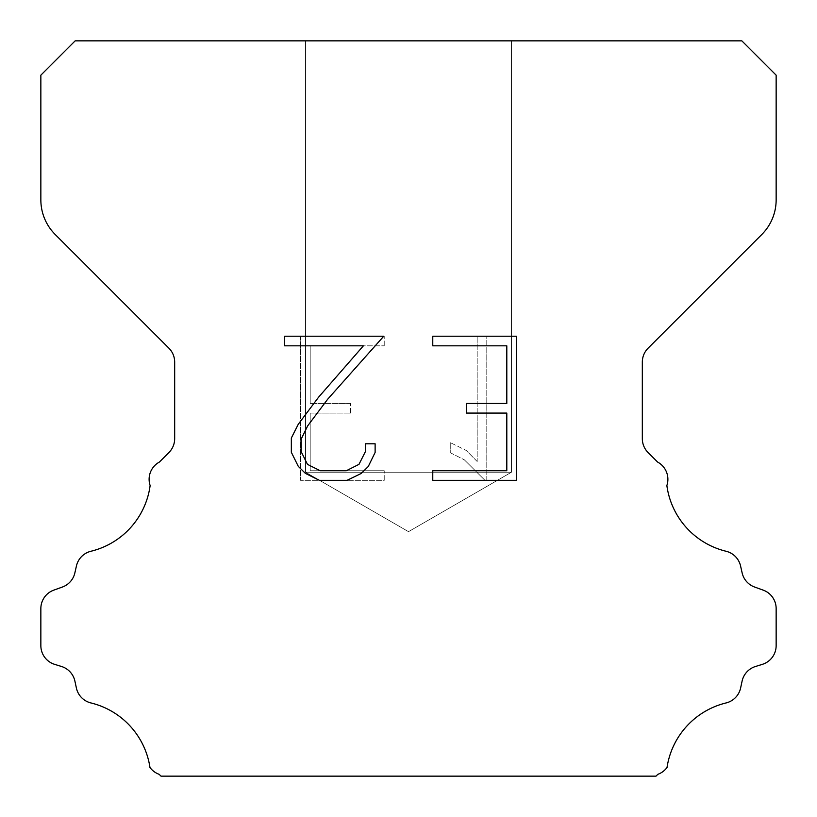 <?xml version="1.0" encoding="UTF-8"?>
<svg xmlns="http://www.w3.org/2000/svg" width="817" height="817" viewBox="0 0 817 817"><rect width="100%" height="100%" fill="white"/><g stroke="black" fill="none" stroke-linecap="round" stroke-linejoin="round"><path stroke-width="0.61" stroke-dasharray="4.08 3.06" d="M511.442 472.226L305.558 472.226L305.558 40.85L511.442 40.85L511.442 472.226L408.5 531.663L305.558 472.226L305.558 40.85L511.442 40.85L511.442 472.226L305.558 472.226L305.558 40.85L511.442 40.85L511.442 472.226L408.5 531.663L305.558 472.226L305.558 40.85L511.442 40.85L511.442 472.226L305.558 472.226L305.558 40.85L511.442 40.85L511.442 472.226L408.5 531.663L305.558 472.226L305.558 40.85L511.442 40.85L511.442 472.226L305.558 472.226L305.558 40.85L511.442 40.85L511.442 472.226L408.5 531.663L305.558 472.226L305.558 40.85L511.442 40.85L511.442 472.226L305.558 472.226L305.558 40.85L511.442 40.85L511.442 472.226L408.5 531.663L305.558 472.226L305.558 40.85L511.442 40.85L511.442 472.226L305.558 472.226L305.558 40.85L511.442 40.85L511.442 472.226L408.5 531.663L305.558 472.226L305.558 40.85L511.442 40.85L511.442 472.226L305.558 472.226L305.558 40.85L511.442 40.85L511.442 472.226L408.5 531.663L305.558 472.226L305.558 40.85L511.442 40.85L511.442 472.226L305.558 472.226L305.558 40.85L511.442 40.85L511.442 472.226L408.5 531.663L305.558 472.226L305.558 40.85L511.442 40.85L511.442 472.226L305.558 472.226L305.558 40.85L511.442 40.85L511.442 472.226L408.5 531.663L305.558 472.226L511.442 472.226L305.558 472.226L511.442 472.226L408.5 531.663L305.558 472.226L511.442 472.226L305.558 472.226L511.442 472.226L408.5 531.663L305.558 472.226L511.442 472.226L305.558 472.226L511.442 472.226L408.5 531.663L305.558 472.226L511.442 472.226L305.558 472.226L511.442 472.226L408.5 531.663L305.558 472.226L511.442 472.226L305.558 472.226L511.442 472.226L408.5 531.663L305.558 472.226L511.442 472.226L305.558 472.226L511.442 472.226L408.5 531.663L305.558 472.226L511.442 472.226L305.558 472.226L511.442 472.226L408.5 531.663L305.558 472.226L511.442 472.226L305.558 472.226L511.442 472.226L408.5 531.663L305.558 472.226L511.442 472.226M506.806 413.085L506.806 470.735L432.775 470.735L432.775 480.335L516.415 480.335L516.415 336.216L432.775 336.216L432.775 345.826L506.806 345.826L506.806 403.475L466.466 403.475L466.466 413.085L506.806 413.085M375.126 452.434L375.126 443.794L365.373 443.794L365.373 451.689L358.99 464.342L346.326 470.735L320.233 470.735L307.478 464.362L301.187 451.689L301.187 439.035L307.662 425.892L327.648 399.247L383.755 336.216L284.673 336.216L284.673 345.826L363.402 345.826L318.64 397.123L298.287 424.237L291.342 438.024L291.342 452.291L298.287 466.354L305.415 473.39L319.396 480.335L347.072 480.335L361.145 473.503L368.273 466.507L375.126 452.434M310.194 470.735L310.194 413.085L310.194 470.735L384.225 470.735L310.194 470.735M310.194 413.085L350.534 413.085L310.194 413.085M350.534 413.085L350.534 403.475L350.534 413.085M350.534 403.475L310.194 403.475L350.534 403.475M310.194 403.475L310.194 345.826L310.194 403.475M310.194 345.826L384.225 345.826L310.194 345.826M384.225 345.826L384.225 336.216L384.225 345.826M384.225 480.335L384.225 470.735L384.225 480.335L300.585 480.335L384.225 480.335M300.585 336.216L300.585 480.335L300.585 336.216L384.225 336.216L300.585 336.216M450.249 442.579L450.249 452.7L450.249 442.579L466.201 450.453L450.249 442.579M450.249 452.7L464.322 459.818L450.249 452.7M464.322 459.818L484.757 480.151L464.322 459.818M484.757 480.151L486.789 480.151L484.757 480.151M486.789 480.151L486.789 336.032L486.789 480.151M477.179 461.513L466.201 450.453L477.179 461.513L477.179 336.032L477.179 461.513M486.789 336.032L477.179 336.032L486.789 336.032M75.164 40.85L40.85 75.164L40.85 199.838A49.02 49.02 0 0 0 55.209 234.499L168.935 348.226A19.608 19.608 0 0 1 174.675 362.094L174.675 438.668A19.608 19.608 0 0 1 168.935 452.526L159.397 462.054A19.608 19.608 0 0 0 150.134 485.543A78.432 78.432 0 0 1 90.922 551.261A19.608 19.608 0 0 0 76.43 565.987L74.858 572.921A19.608 19.608 0 0 1 62.388 587.035L53.81 590.129A19.608 19.608 0 0 0 40.85 608.573L40.85 645.634A19.608 19.608 0 0 0 54.637 664.354L61.551 666.509A19.608 19.608 0 0 1 74.898 681.112L76.389 688.016A19.608 19.608 0 0 0 90.932 702.947A78.432 78.432 0 0 1 149.971 767.49A19.608 19.608 0 0 0 159.182 774.332L161 776.15L656 776.15L657.818 774.332A19.608 19.608 0 0 0 667.029 767.49A78.432 78.432 0 0 1 726.068 702.947A19.608 19.608 0 0 0 740.611 688.016L742.102 681.112A19.608 19.608 0 0 1 755.449 666.509L762.363 664.354A19.608 19.608 0 0 0 776.15 645.634L776.15 608.573A19.608 19.608 0 0 0 763.19 590.129L754.612 587.035A19.608 19.608 0 0 1 742.142 572.921L740.57 565.987A19.608 19.608 0 0 0 726.078 551.261A78.432 78.432 0 0 1 666.866 485.543A19.608 19.608 0 0 0 657.603 462.054L648.065 452.526A19.608 19.608 0 0 1 642.325 438.668L642.325 362.094A19.608 19.608 0 0 1 648.065 348.226L761.791 234.499A49.02 49.02 0 0 0 776.15 199.838L776.15 75.164L741.836 40.85L75.164 40.85M511.442 40.85L305.558 40.85"/><path stroke-width="1.23" d="M506.806 470.735L506.806 413.085L466.466 413.085L466.466 403.475L506.806 403.475L506.806 345.826L432.775 345.826L432.775 336.216L516.415 336.216L516.415 480.335L432.775 480.335L432.775 470.735L506.806 470.735M375.126 443.794L375.126 452.434L368.273 466.507L361.145 473.503L347.072 480.335L319.396 480.335L305.415 473.39L298.287 466.354L291.342 452.291L291.342 438.024L298.287 424.237L318.64 397.123L363.402 345.826L284.673 345.826L284.673 336.216L383.755 336.216L327.648 399.247L307.662 425.892L301.187 439.035L301.187 451.689L307.478 464.362L320.233 470.735L346.326 470.735L358.99 464.342L365.373 451.689L365.373 443.794L375.126 443.794M75.164 40.85L741.836 40.85L776.15 75.164L776.15 199.838A49.02 49.02 0 0 1 761.791 234.499L648.065 348.226A19.608 19.608 0 0 0 642.325 362.094L642.325 438.668A19.608 19.608 0 0 0 648.065 452.526L657.603 462.054A19.608 19.608 0 0 1 666.866 485.543A78.432 78.432 0 0 0 726.078 551.261A19.608 19.608 0 0 1 740.57 565.987L742.142 572.921A19.608 19.608 0 0 0 754.612 587.035L763.19 590.129A19.608 19.608 0 0 1 776.15 608.573L776.15 645.634A19.608 19.608 0 0 1 762.363 664.354L755.449 666.509A19.608 19.608 0 0 0 742.102 681.112L740.611 688.016A19.608 19.608 0 0 1 726.068 702.947A78.432 78.432 0 0 0 667.029 767.49A19.608 19.608 0 0 1 657.818 774.332L656 776.15L161 776.15L159.182 774.332A19.608 19.608 0 0 1 149.971 767.49A78.432 78.432 0 0 0 90.932 702.947A19.608 19.608 0 0 1 76.389 688.016L74.898 681.112A19.608 19.608 0 0 0 61.551 666.509L54.637 664.354A19.608 19.608 0 0 1 40.85 645.634L40.85 608.573A19.608 19.608 0 0 1 53.81 590.129L62.388 587.035A19.608 19.608 0 0 0 74.858 572.921L76.43 565.987A19.608 19.608 0 0 1 90.922 551.261A78.432 78.432 0 0 0 150.134 485.543A19.608 19.608 0 0 1 159.397 462.054L168.935 452.526A19.608 19.608 0 0 0 174.675 438.668L174.675 362.094A19.608 19.608 0 0 0 168.935 348.226L55.209 234.499A49.02 49.02 0 0 1 40.85 199.838L40.85 75.164L75.164 40.85"/></g></svg>
